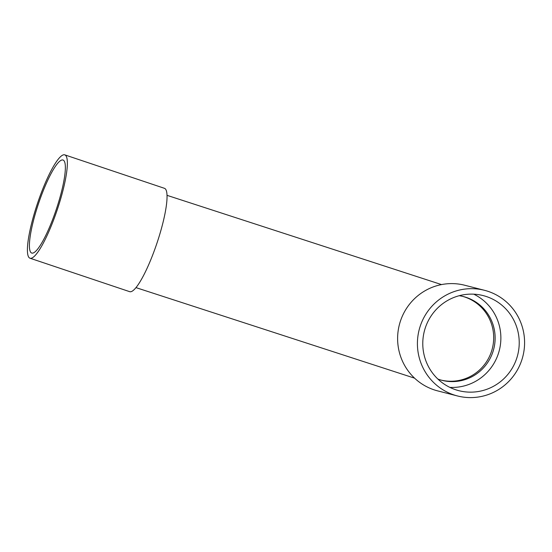 <?xml version="1.0" encoding="UTF-8"?>
<svg xmlns="http://www.w3.org/2000/svg" width="552" height="552" viewBox="0 0 552 552"><rect width="100%" height="100%" fill="white"/><g stroke="black" fill="none" stroke-linecap="round" stroke-linejoin="round"><path stroke-width="0.83" d="M437.86 379.051A43.228 42.435 104.4 0 0 441.911 380.307A43.228 42.435 104.4 0 0 492.881 351.934A43.228 42.435 104.4 0 0 463.376 296.555A43.228 42.435 104.4 0 0 459.223 295.713M56.456 208.863A49.073 9.343 108.6 0 1 31.768 253.064A49.073 9.343 108.6 0 1 38.316 204.212A49.073 9.343 108.6 0 1 62.997 160.018A49.073 9.343 108.6 0 1 56.456 208.863M449.873 387.394A49.073 48.176 104.4 0 0 498.318 353.763A49.073 48.176 104.4 0 0 473.768 294.175M425.33 327.812A49.073 48.176 104.4 0 0 458.815 390.671A49.073 48.176 104.4 0 0 516.672 358.462A49.073 48.176 104.4 0 0 483.186 295.596A49.073 48.176 104.4 0 0 425.33 327.812M37.308 203.957A54.524 10.378 108.6 0 1 64.729 154.843A54.524 10.378 108.6 0 1 57.463 209.125A54.524 10.378 108.6 0 1 30.036 258.232A54.524 10.378 108.6 0 1 37.308 203.957M64.729 154.843L164.413 188.301A54.524 10.378 108.6 0 1 157.147 242.576A54.524 10.378 108.6 0 1 129.72 291.684L30.036 258.232M521.75 360.166A54.524 53.523 104.4 0 0 484.539 290.317A54.524 53.523 104.4 0 0 420.251 326.108A54.524 53.523 104.4 0 0 457.463 395.957A54.524 53.523 104.4 0 0 521.75 360.166M484.539 290.317L464.743 285.246A54.524 53.523 104.4 0 0 400.455 321.029A54.524 53.523 104.4 0 0 437.667 390.885L457.463 395.957M441.193 380.121A43.228 42.435 104.4 0 0 491.439 351.569A43.228 42.435 104.4 0 0 462.652 296.376M136.013 287.633L414.593 378.168M166.987 195.325L441.517 284.584"/></g></svg>
